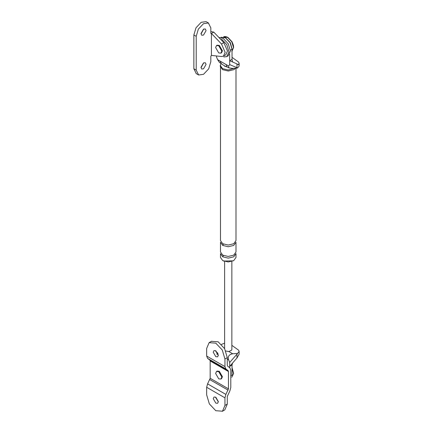 <?xml version="1.0" encoding="UTF-8"?>
<svg xmlns="http://www.w3.org/2000/svg" width="433" height="433" viewBox="0 0 433 433"><rect width="100%" height="100%" fill="white"/><g stroke="black" fill="none" stroke-linecap="round" stroke-linejoin="round"><path stroke-width="0.65" d="M230.794 375.882L232.034 375.162L232.034 365.03L229.696 366.383L229.696 362.481L228.608 359.845L227.282 359.076M218.113 353.783L217.62 353.501L216.976 354.324M231.855 345.35L238.621 350.189L239.13 351.488L236.986 354.178L236.986 357.961L229.696 366.383L229.696 367.709M216.857 354.178L217.577 352.608M236.986 357.961L239.13 354.189M221.415 344.403L224.613 343.207M231.855 261.575L231.855 349.496L231.687 350.118L228.873 351.553L225.674 350.974M237.555 353.393L232.732 353.783C229.014 354.448 227.639 356.467 228.608 359.845M236.986 354.178L229.696 362.481M232.581 362.995L232.034 365.03M219.461 62.476L217.62 59.667L228.608 66.011L229.696 64.631L236.986 67.694L236.986 63.916L229.696 60.728L229.696 54.277M216.532 55.976L216.532 57.032L217.62 59.667M228.608 66.011L228.819 67.878L232.732 68.392L237.555 68.003L236.986 67.694M221.063 37.254L225.458 37.85L230.107 42.759L232.034 49.248L230.394 50.196M232.034 49.248L232.034 59.381L229.696 60.728L229.696 64.631M232.034 59.381L232.581 62.043M235.639 68.16L233.901 69.659L228.234 71.012L222.567 69.659L220.218 66.384L221.009 63.37M237.555 68.003L239.13 66.097M232.034 57.345L238.621 62.103L239.13 63.397L238.258 64.858L236.986 63.916M219.499 62.504L221.236 63.505L220.17 61.14M227.379 67.05L224.575 66.217M228.873 67.911L227.136 66.909L226.064 64.544M233.327 260.839L223.482 261.05M222.751 256.829L228.234 258.138L233.717 256.829L235.99 253.662L235.99 257.462L233.717 260.628L228.234 261.938L222.751 260.628L220.478 257.462L220.478 253.662L222.751 256.829L223.482 255.513M234.513 68.252L228.234 70L222.567 68.647L220.218 65.372M235.99 68.127L235.99 240.575L233.717 243.741L228.234 245.051L222.751 243.741L220.478 240.575L220.478 67.553M222.751 245.43L228.234 246.74L233.717 245.43L235.99 242.264L235.99 251.974L233.717 255.14L228.234 256.45L222.751 255.14L220.478 251.974L220.478 242.264L222.751 245.43L223.482 244.115M218.73 378.837L215.618 373.452L216.532 371.444L218.73 371.66L221.837 377.04L220.927 379.054L218.73 378.837M218.73 52.918L215.618 47.538L216.532 45.525L218.73 45.741L221.837 51.126L220.927 53.135L218.73 52.918M221.507 56.523L223.45 56.155L225.16 52.371L221.507 43.998L211.418 33.455L211.418 55.408L221.507 56.523M223.45 56.155L225.788 54.807L227.504 51.018L223.845 42.645L213.756 32.107L211.196 33.585L210.833 33.373L211.196 33.585L210.833 33.373L210.833 27.885L208.397 23.003L203.521 23.663L198.346 29.119L196.209 36.329L196.209 70.103L198.639 74.985L203.521 74.324L208.69 68.863L210.833 61.659L210.833 56.171L211.418 55.408M206.059 21.65L201.177 22.31L196.008 27.772L193.865 34.976L193.865 68.75L196.295 73.632M201.177 67.483L203.726 62.812M201.177 33.709L203.726 29.038M203.521 68.836L206.076 64.403L205.329 62.747L203.521 62.926L200.961 67.359L201.708 69.015L203.521 68.836M203.521 35.062L206.076 30.629L205.329 28.973L203.521 29.152L200.961 33.585L201.708 35.241L203.521 35.062M213.756 32.107L210.833 31.577M220.927 53.135L221.512 52.799L222.421 50.785L219.315 45.405L217.117 45.189L216.532 45.525M224.944 405.434L224.944 397.83L206.66 387.275L206.66 394.88L209.339 403.886L215.802 410.711L222.492 411.209L224.944 405.434L227.282 404.081L227.282 396.476L229.869 390.902L230.794 387.497L230.794 370.177L229.869 367.839L227.639 366.145L227.282 365.246L227.282 357.642L224.608 348.635L218.145 341.81L211.45 341.312M213.242 398.679L215.802 403.112L217.615 403.291L218.362 401.635L215.802 397.202L213.994 397.023L213.242 398.679M224.835 409.856L227.282 404.081M215.585 397.326L218.351 401.873M206.66 387.275L207.586 383.871L210.173 378.29L210.173 360.97L209.816 360.072L207.586 358.383L206.66 356.045L206.66 348.441L209.112 342.665L215.802 343.163L222.264 349.983L224.944 358.995L224.944 366.599L206.66 356.045M224.944 397.83L225.869 394.425L207.586 383.871M224.944 366.599L225.869 368.938L228.099 370.626L228.451 371.525L228.451 388.845L225.869 394.425M220.927 379.054L221.512 378.718L222.421 376.705L219.315 371.319L217.117 371.103L216.532 371.444M213.242 352.24L215.802 356.673L217.615 356.852L218.362 355.195L215.802 350.762L213.994 350.584L213.242 352.24M215.585 350.887L218.351 355.433M221.653 39.197L226.822 44.659L228.965 51.863L226.822 56.599L223.818 56.956M218.887 37.465L223.114 38.353L228.288 43.814L230.426 51.018L228.283 55.754L226.822 56.599M228.873 351.553L232.732 353.783M232.034 368.164L233.501 373.473L231.785 377.262L233.647 373.365L232.034 367.709M231.785 51.343L233.647 47.506L233.387 45.189L232.018 41.752L227.91 37.4C225.728 36.442 224.262 36.312 223.515 37.016L227.65 37.427L231.785 41.79L233.501 47.56L232.034 51.181M225.831 38.077L230.324 42.634L232.023 48.805M223.845 42.645L221.507 43.998M193.865 68.75L196.209 70.103M193.865 34.976L196.209 36.329M228.099 390.155L209.816 379.6M228.451 388.845L210.173 378.29M228.451 371.525L210.173 360.97M228.099 370.626L209.816 360.072M225.869 368.938L207.586 358.383M227.282 357.642L224.944 358.995M239.135 354.102L239.135 351.401M224.613 348.646L224.613 261.575M239.135 66.016L239.135 63.31M227.136 66.909C226.724 67.424 220.386 63.283 221.236 63.505M198.346 74.833L196.008 73.486M208.69 23.149L206.352 21.802M224.608 409.997L222.264 411.35M209.339 342.525L211.677 341.172"/></g></svg>
